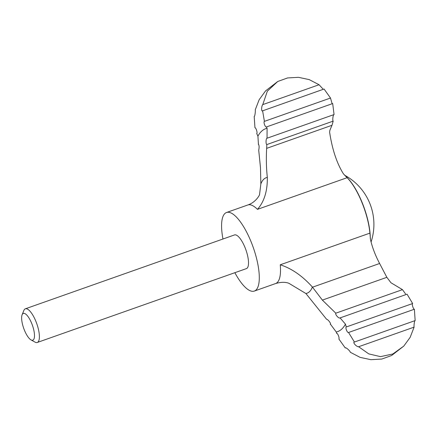 <?xml version="1.0" encoding="UTF-8"?>
<svg xmlns="http://www.w3.org/2000/svg" width="437" height="437" viewBox="0 0 437 437"><rect width="100%" height="100%" fill="white"/><g stroke="black" fill="none" stroke-linecap="round" stroke-linejoin="round"><path stroke-width="0.66" d="M330.416 324.156L336.277 332.038A107.666 34.933 -109.5 0 0 345.438 324.145L340.052 317.852C339.123 319.07 334.84 314.405 335.802 313.192L402.466 289.644L390.962 282.75L386.849 277.326L379.611 263.495C375.367 255.459 372.329 247.533 370.516 239.705L369.915 233.123A41.668 13.52 70.5 0 0 347.131 177.69L343.46 173.888C336.84 163.334 332.218 149.41 329.607 132.111L329.891 130.248L331.989 125.288L333.196 121.12L266.838 144.56L266.652 148.362C266.089 158.369 266.313 168.059 267.329 177.433C267.51 191.056 264.221 201.703 257.459 209.361A41.668 13.52 -109.5 0 0 247.79 204.991C256.497 202.102 260.108 193.99 259.567 194.394L259.562 194.405M339.855 317.983L407.066 294.183L412.643 303.535C411.523 303.852 413.511 309.691 414.391 309.232L348.551 332.486C347.224 333.109 345.061 327.329 346.301 326.963L412.643 303.535M335.802 313.192L322.375 300.099L312.373 287.016C302.273 275.802 291.561 268.394 280.243 264.795A41.668 13.52 -109.5 0 1 275.539 283.575L254.312 291.075A41.668 13.52 -109.5 0 0 253.181 247.282A41.668 13.52 -109.5 0 0 226.557 212.491A41.668 13.52 -109.5 0 0 222.968 239.012M330.328 324.205L330.214 324.227C331.678 324.249 328.012 319.256 326.576 319.256L305.895 293.517L288.824 283.252C285.148 281.914 280.723 282.023 275.539 283.575M258.557 144.128L258.311 144.215C259.212 145.068 259.349 147.072 258.715 150.235L260.463 167.458L260.851 183.928L259.567 194.405M258.431 144.112L257.917 136.164L256.705 133.46C257.825 133.143 255.836 127.304 254.957 127.768L254.197 116.411C254.951 116.816 255.59 110.321 255.246 109.856L259.157 99.718L265.538 90.929L277.724 81.495L267.34 91.175L262.768 104.612L319.048 84.734L309.27 79.632L298.46 77.316L287.551 77.944L277.724 81.495M24.122 329.432A14.208 4.61 -109.5 0 0 31.011 339.899A14.208 4.61 -109.5 0 0 32.404 325.254A14.208 4.61 -109.5 0 0 22.123 314.733A14.208 4.61 -109.5 0 0 24.122 329.432M31.011 339.899L35.031 342.116A17.857 5.796 -109.5 0 0 37.265 342.477A17.857 5.796 -109.5 0 0 36.779 323.708A17.857 5.796 -109.5 0 0 25.368 308.801A17.857 5.796 -109.5 0 0 23.855 310.483L22.123 314.733M25.368 308.801L234.483 234.942A17.857 5.796 70.5 0 1 245.386 248.462A17.857 5.796 70.5 0 1 246.381 268.624L37.265 342.477M234.86 272.688A41.668 13.52 -109.5 0 0 254.312 291.075M386.849 277.326L322.375 300.099M331.989 103.274L330.503 98.03L324.063 89.017L262.337 110.927M266.417 126.959L267.078 128.27L267.045 138.229L334.065 114.56L332.683 103.553L266.466 126.938C265.368 127.746 263.172 121.994 264.418 121.366L262.588 110.73C261.266 112.227 261.321 106.098 262.768 104.612M319.048 84.734L322.801 88.82M330.503 98.03L264.418 121.366M403.81 346.071L410.185 337.293L414.101 327.138L358.624 346.732L368.757 353.883L380.458 356.647L392.868 353.97L403.81 346.071L391.623 355.505L381.823 359.05L370.92 359.684L360.099 357.373L350.299 352.266C350.403 351.25 345.678 346.814 345.285 347.978L338.844 338.97C339.784 338.451 337.593 332.699 336.665 333.447L336.277 332.038M345.76 347.814L345.454 347.814M267.078 128.27A107.666 34.933 -109.5 0 0 257.917 136.164M266.838 144.56C265.669 144.467 265.849 138.119 267.045 138.229L266.931 138.25M334.065 114.56C332.983 114.516 332.3 120.934 333.196 121.12M402.466 289.644L405.563 293.937M414.101 327.138C413.757 326.685 414.396 320.174 415.15 320.589L414.391 309.232M358.624 346.732C356.434 346.923 352.326 342.1 354.429 342.034L354.178 342.067M348.551 332.486L354.429 342.034L415.15 320.589M345.438 324.145L346.301 326.963M331.989 125.288L266.652 148.362M305.895 293.517A61.251 19.873 -109.5 0 0 312.373 287.016M369.915 233.123L280.243 264.795M347.131 177.69L257.459 209.361M370.286 238.334A41.318 13.405 -109.5 0 0 345.438 176.062M379.611 263.495L312.504 287.196M267.329 177.433A61.251 19.873 -109.5 0 0 260.851 183.928M226.557 212.491L247.79 204.991M346.694 177.258L346.339 176.919M371.062 242.016A55.958 55.958 0 0 0 344.531 175.166"/></g></svg>
